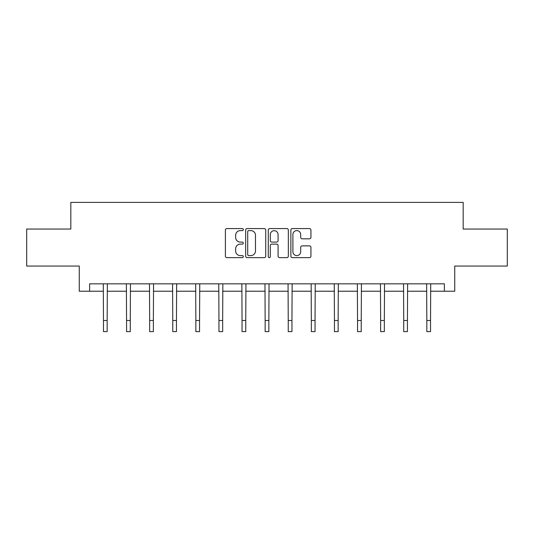 <?xml version="1.0" encoding="UTF-8"?>
<svg xmlns="http://www.w3.org/2000/svg" width="534" height="534" viewBox="0 0 534 534"><rect width="100%" height="100%" fill="white"/><g stroke="black" fill="none" stroke-linecap="round" stroke-linejoin="round"><path stroke-width="0.8" d="M243.31 229.593A1.015 1.015 0 0 0 242.296 228.579L226.85 228.579A1.455 1.455 0 0 0 225.401 230.034L225.401 256.193A1.455 1.455 0 0 0 226.85 257.642L242.296 257.642A1.015 1.015 0 0 0 243.31 256.627A1.015 1.015 0 0 0 242.296 255.606L240.293 255.606A4.652 4.652 0 0 1 235.648 250.96L235.648 248.777A4.652 4.652 0 0 1 240.293 244.125L242.296 244.125A1.015 1.015 0 0 0 243.31 243.11A1.015 1.015 0 0 0 242.296 242.096L240.293 242.096A4.652 4.652 0 0 1 235.648 237.443L235.648 235.26A4.652 4.652 0 0 1 240.293 230.615L242.296 230.615A1.015 1.015 0 0 0 243.31 229.593M309.473 238.825A1.455 1.455 0 0 0 310.928 237.37L310.928 230.034A1.455 1.455 0 0 0 309.473 228.579L292.325 228.579A1.455 1.455 0 0 0 290.87 230.034L290.87 256.193A1.455 1.455 0 0 0 292.325 257.642L309.473 257.642A1.455 1.455 0 0 0 310.928 256.193L310.928 247.322A1.455 1.455 0 0 0 309.473 245.874L302.131 245.874A1.455 1.455 0 0 0 300.682 247.322L300.682 251.721A3.885 3.885 0 0 1 296.791 255.606A3.885 3.885 0 0 1 292.906 251.721L292.906 234.499A3.885 3.885 0 0 1 296.791 230.615A3.885 3.885 0 0 1 300.682 234.499L300.682 237.37A1.455 1.455 0 0 0 302.131 238.825L309.473 238.825M89.625 291.23L89.625 283.828L444.375 283.828L444.375 291.23L454.741 291.23L454.741 266.059L507.3 266.059L507.3 229.046L463.178 229.046L463.178 202.393L70.822 202.393L70.822 229.046L26.7 229.046L26.7 266.059L79.259 266.059L79.259 291.23L103.469 291.23M265.725 230.034A1.455 1.455 0 0 0 264.277 228.579L247.129 228.579A1.455 1.455 0 0 0 245.673 230.034L245.673 256.193A1.455 1.455 0 0 0 247.129 257.642L264.277 257.642A1.455 1.455 0 0 0 265.725 256.193L265.725 230.034M269.723 228.579L286.871 228.579A1.455 1.455 0 0 1 288.327 230.034L288.327 256.193A1.455 1.455 0 0 1 286.871 257.642L279.536 257.642A1.455 1.455 0 0 1 278.081 256.193L278.081 245.58A1.455 1.455 0 0 0 276.625 244.125L271.759 244.125A1.455 1.455 0 0 0 270.304 245.58L270.304 256.627A1.015 1.015 0 0 1 269.29 257.642A1.015 1.015 0 0 1 268.275 256.627L268.275 230.034A1.455 1.455 0 0 1 269.723 228.579M107.167 291.23L126.565 291.23M130.269 291.23L149.66 291.23M153.365 291.23L172.762 291.23M176.46 291.23L195.858 291.23M199.556 291.23L218.953 291.23M222.658 291.23L242.049 291.23M245.753 291.23L265.151 291.23M268.849 291.23L288.247 291.23M291.951 291.23L311.342 291.23M315.047 291.23L334.444 291.23M338.142 291.23L357.54 291.23M361.238 291.23L380.635 291.23M384.34 291.23L403.731 291.23M407.435 291.23L426.833 291.23M430.531 291.23L444.375 291.23M248.724 230.615A1.015 1.015 0 0 0 247.709 231.629L247.709 254.591A1.015 1.015 0 0 0 248.724 255.606L250.833 255.606A4.652 4.652 0 0 0 255.486 250.96L255.486 235.26A4.652 4.652 0 0 0 250.833 230.615L248.724 230.615M278.081 234.573A3.885 3.885 0 0 0 274.196 230.688A3.885 3.885 0 0 0 270.304 234.573L270.304 240.64A1.455 1.455 0 0 0 271.759 242.096L276.625 242.096A1.455 1.455 0 0 0 278.081 240.64L278.081 234.573M103.282 283.828L103.469 320.5L107.167 320.5L107.361 283.828M103.469 320.5L103.469 331.607L107.167 331.607L107.167 320.5M126.378 283.828L126.565 320.5L130.269 320.5L130.456 283.828M126.565 320.5L126.565 331.607L130.269 331.607L130.269 320.5M149.473 283.828L149.66 320.5L153.365 320.5L153.552 283.828M149.66 320.5L149.66 331.607L153.365 331.607L153.365 320.5M172.575 283.828L172.762 320.5L176.46 320.5L176.647 283.828M172.762 320.5L172.762 331.607L176.46 331.607L176.46 320.5M195.671 283.828L195.858 320.5L199.556 320.5L199.749 283.828M195.858 320.5L195.858 331.607L199.556 331.607L199.556 320.5M218.766 283.828L218.953 320.5L222.658 320.5L222.845 283.828M218.953 320.5L218.953 331.607L222.658 331.607L222.658 320.5M241.862 283.828L242.049 320.5L245.753 320.5L245.94 283.828M242.049 320.5L242.049 331.607L245.753 331.607L245.753 320.5M264.964 283.828L265.151 320.5L268.849 320.5L269.036 283.828M265.151 320.5L265.151 331.607L268.849 331.607L268.849 320.5M288.06 283.828L288.247 320.5L291.951 320.5L292.138 283.828M288.247 320.5L288.247 331.607L291.951 331.607L291.951 320.5M311.155 283.828L311.342 320.5L315.047 320.5L315.234 283.828M311.342 320.5L311.342 331.607L315.047 331.607L315.047 320.5M334.251 283.828L334.444 320.5L338.142 320.5L338.329 283.828M334.444 320.5L334.444 331.607L338.142 331.607L338.142 320.5M357.353 283.828L357.54 320.5L361.238 320.5L361.425 283.828M357.54 320.5L357.54 331.607L361.238 331.607L361.238 320.5M380.448 283.828L380.635 320.5L384.34 320.5L384.527 283.828M380.635 320.5L380.635 331.607L384.34 331.607L384.34 320.5M403.544 283.828L403.731 320.5L407.435 320.5L407.622 283.828M403.731 320.5L403.731 331.607L407.435 331.607L407.435 320.5M426.639 283.828L426.833 320.5L430.531 320.5L430.718 283.828M426.833 320.5L426.833 331.607L430.531 331.607L430.531 320.5"/></g></svg>
